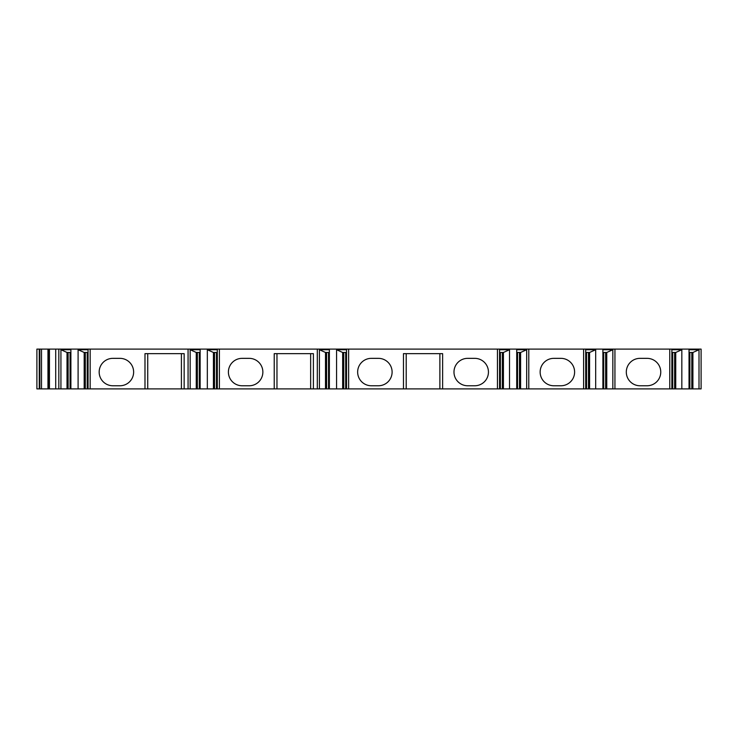 <?xml version="1.0" encoding="UTF-8"?>
<svg xmlns="http://www.w3.org/2000/svg" width="738" height="738" viewBox="0 0 738 738"><rect width="100%" height="100%" fill="white"/><g stroke="black" fill="none" stroke-linecap="round" stroke-linejoin="round"><path stroke-width="1.11" d="M497.449 349.102L497.449 388.898L701.1 388.898L701.1 349.102L348.64 349.102L348.64 388.898L346.537 388.898L346.537 349.738L336.574 349.738L342.663 352.469L346.537 352.469M39.252 388.898L36.9 388.898L36.9 349.102L49.446 349.102L49.446 388.898L39.252 388.898L39.252 349.102M346.537 388.898L49.446 388.898M497.449 388.898L348.64 388.898M49.446 349.102L348.64 349.102M689.034 388.898L689.034 349.738L699.006 349.738L699.006 388.898M681.829 388.898L681.829 349.738L671.866 349.738L671.866 388.898M669.772 388.898L669.772 349.102M689.034 352.469L692.908 352.469L699.006 349.738M692.908 388.898L692.908 352.469M691.801 388.898L691.801 352.469M675.74 388.898L675.74 352.469L681.829 349.738M671.866 352.469L675.74 352.469M674.633 388.898L674.633 352.469M640.003 358.345A13.708 13.708 0 0 0 626.304 372.053A13.708 13.708 0 0 0 640.003 385.762L647.06 385.762A13.708 13.708 0 0 0 660.759 372.053A13.708 13.708 0 0 0 647.06 358.345L640.003 358.345M614.938 388.898L614.938 349.102M602.881 388.898L602.881 349.738L612.844 349.738L612.844 388.898M595.677 388.898L595.677 349.738L585.714 349.738L585.714 388.898M583.61 388.898L583.61 349.102M602.881 352.469L606.756 352.469L612.844 349.738M606.756 388.898L606.756 352.469M605.649 388.898L605.649 352.469M589.588 388.898L589.588 352.469L595.677 349.738M585.714 352.469L589.588 352.469M588.481 388.898L588.481 352.469M553.851 358.345A13.708 13.708 0 0 0 540.142 372.053A13.708 13.708 0 0 0 553.851 385.762L560.898 385.762A13.708 13.708 0 0 0 574.607 372.053A13.708 13.708 0 0 0 560.898 358.345L553.851 358.345M528.786 388.898L528.786 349.102M516.72 388.898L516.72 349.738L526.683 349.738L526.683 388.898M509.515 388.898L509.515 349.738L499.552 349.738L499.552 388.898M516.72 352.469L520.594 352.469L526.683 349.738M520.594 388.898L520.594 352.469M519.487 388.898L519.487 352.469M503.427 388.898L503.427 352.469L509.515 349.738M499.552 352.469L503.427 352.469M502.32 388.898L502.32 352.469M403.465 388.898L403.465 353.65L442.625 353.65L442.625 388.898M371.352 358.345A13.708 13.708 0 0 0 357.644 372.053A13.708 13.708 0 0 0 371.352 385.762L378.4 385.762A13.708 13.708 0 0 0 392.109 372.053A13.708 13.708 0 0 0 378.4 358.345L371.352 358.345M467.689 358.345A13.708 13.708 0 0 0 453.981 372.053A13.708 13.708 0 0 0 467.689 385.762L474.737 385.762A13.708 13.708 0 0 0 488.445 372.053A13.708 13.708 0 0 0 474.737 358.345L467.689 358.345M439.885 388.898L439.885 353.65M406.204 388.898L406.204 353.65M336.574 388.898L336.574 349.738M329.369 388.898L329.369 349.738L319.406 349.738L325.495 352.469L329.369 352.469M319.406 388.898L319.406 349.738M317.303 388.898L317.303 349.102M343.77 388.898L343.77 352.469M342.663 388.898L342.663 352.469M326.602 388.898L326.602 352.469M325.495 388.898L325.495 352.469M274.222 388.898L274.222 353.65L313.392 353.65L313.392 388.898M219.398 388.898L219.398 349.102M242.11 358.345A13.708 13.708 0 0 0 228.402 372.053A13.708 13.708 0 0 0 242.11 385.762L249.158 385.762A13.708 13.708 0 0 0 262.866 372.053A13.708 13.708 0 0 0 249.158 358.345L242.11 358.345M310.652 388.898L310.652 353.65M276.971 388.898L276.971 353.65M207.332 388.898L207.332 349.738L217.304 349.738L217.304 388.898M200.136 388.898L200.136 349.738L190.164 349.738L196.253 352.469L200.136 352.469M190.164 388.898L190.164 349.738M188.07 388.898L188.07 349.102M207.332 349.738L213.43 352.469L217.304 352.469M214.537 388.898L214.537 352.469M213.43 388.898L213.43 352.469M197.36 388.898L197.36 352.469M196.253 388.898L196.253 352.469M144.989 388.898L144.989 353.65L184.149 353.65L184.149 388.898M90.165 388.898L90.165 349.102M112.877 358.345A13.708 13.708 0 0 0 99.169 372.053A13.708 13.708 0 0 0 112.877 385.762L119.925 385.762A13.708 13.708 0 0 0 133.633 372.053A13.708 13.708 0 0 0 119.925 358.345L112.877 358.345M181.41 388.898L181.41 353.65M147.729 388.898L147.729 353.65M78.099 388.898L78.099 349.738L88.062 349.738L88.062 388.898M70.894 388.898L70.894 349.738L60.931 349.738L67.02 352.469L70.894 352.469M60.931 388.898L60.931 349.738M58.828 388.898L58.828 349.102M78.099 349.738L84.187 352.469L88.062 352.469M85.294 388.898L85.294 352.469M84.187 388.898L84.187 352.469M68.127 388.898L68.127 352.469M67.02 388.898L67.02 352.469M48.653 388.898L48.653 349.102L48.653 388.898M36.9 388.898L36.9 349.102M689.864 388.898L689.864 352.469M672.696 388.898L672.696 352.469M603.712 388.898L603.712 352.469M586.535 388.898L586.535 352.469M517.55 388.898L517.55 352.469M500.382 388.898L500.382 352.469M345.707 388.898L345.707 352.469M328.539 388.898L328.539 352.469M216.474 388.898L216.474 352.469M199.306 388.898L199.306 352.469M87.232 388.898L87.232 352.469M70.064 388.898L70.064 352.469M55.71 349.102L55.71 388.898M47.961 349.102L47.961 388.898M41.503 349.102L41.503 388.898M39.843 349.102L39.843 388.898"/></g></svg>
